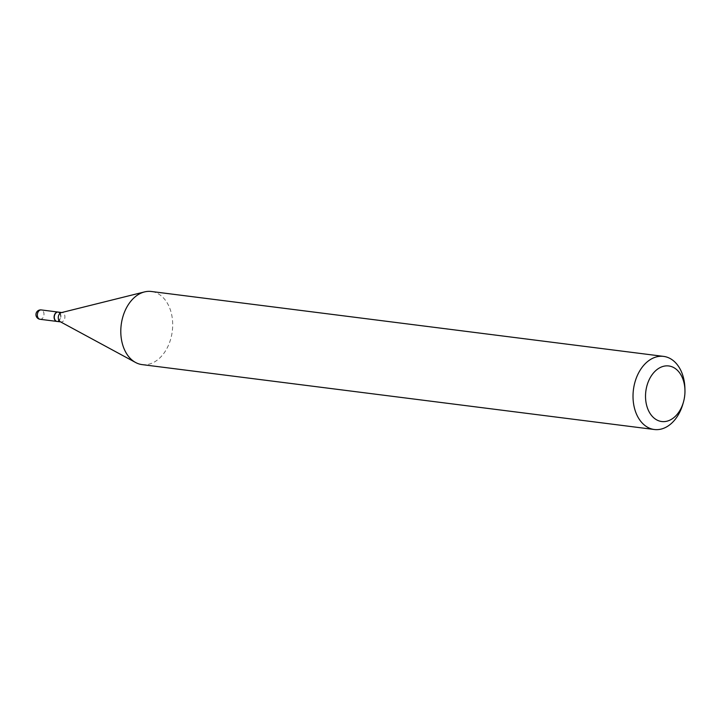 <?xml version="1.0" encoding="UTF-8"?>
<svg xmlns="http://www.w3.org/2000/svg" width="721" height="721" viewBox="0 0 721 721"><rect width="100%" height="100%" fill="white"/><g stroke="black" fill="none" stroke-linecap="round" stroke-linejoin="round"><path stroke-width="0.54" stroke-dasharray="3.6 2.7" d="M56.923 321.422A4.714 3.299 97.2 0 0 58.329 321.106A4.714 3.299 97.2 0 0 60.726 316.14A4.714 3.299 97.2 0 0 58.104 312.067M57.022 321.44A4.714 3.299 97.2 0 0 60.807 315.05A4.714 3.299 97.2 0 0 58.212 312.076M60.167 321.665A4.714 3.299 97.2 0 0 61.006 321.936A4.714 3.299 97.2 0 0 64.791 315.555A4.714 3.299 97.2 0 0 62.186 312.581A4.714 3.299 97.2 0 0 61.312 312.635M54.3 317.339A4.425 3.091 97.2 0 0 54.417 318.331A4.425 3.091 97.2 0 0 58.275 320.836A4.425 3.091 97.2 0 0 60.402 315.131A4.425 3.091 97.2 0 0 57.608 312.328A4.425 3.091 97.2 0 0 54.553 315.365M682.868 404.093A36.852 25.74 97.2 0 0 684.896 388.123M142.109 364.61A36.852 25.74 97.2 0 0 171.67 314.689A36.852 25.74 97.2 0 0 151.374 291.491M40.07 319.286A4.714 3.299 97.2 0 0 41.584 318.988A4.714 3.299 97.2 0 0 43.855 312.896A4.714 3.299 97.2 0 0 41.259 309.931"/><path stroke-width="1.08" d="M58.104 312.067A4.714 3.299 97.2 0 0 58.004 312.049A4.714 3.299 97.2 0 0 56.49 312.355A4.714 3.299 97.2 0 0 54.093 317.393A4.714 3.299 97.2 0 0 56.815 321.413A4.714 3.299 97.2 0 0 56.923 321.422M61.754 312.526L58.212 312.076A4.714 3.299 97.2 0 0 54.562 315.329A4.714 3.299 97.2 0 0 54.3 317.375A4.714 3.299 97.2 0 0 54.426 318.466A4.714 3.299 97.2 0 0 57.022 321.44L60.573 321.881M684.95 390.079L684.896 388.123A36.852 25.74 97.2 0 0 683.896 379.597A36.852 25.74 97.2 0 0 663.599 356.39L151.374 291.491A36.852 25.74 97.2 0 0 144.533 291.915L61.312 312.635A4.714 3.299 97.2 0 0 58.401 318.97A4.714 3.299 97.2 0 0 60.167 321.665L135.593 362.492A36.852 25.74 97.2 0 0 142.109 364.61L654.335 429.509A36.852 25.74 97.2 0 0 682.868 404.093L683.409 402.21A28.002 19.557 97.2 0 0 684.95 390.079A28.002 19.557 97.2 0 0 684.193 383.599A28.002 19.557 97.2 0 0 659.769 367.764A28.002 19.557 97.2 0 0 646.295 403.895A28.002 19.557 97.2 0 0 664.077 421.623A28.002 19.557 97.2 0 0 683.409 402.21M663.599 356.39A36.852 25.74 97.2 0 0 634.038 406.311A36.852 25.74 97.2 0 0 654.335 429.509M144.533 291.915A36.852 25.74 97.2 0 0 121.813 341.403A36.852 25.74 97.2 0 0 135.593 362.492M54.544 315.392L54.562 315.329A4.425 3.091 97.2 0 0 54.544 315.392A4.425 3.091 97.2 0 0 54.3 317.312A4.425 3.091 97.2 0 0 54.3 317.339L54.3 317.375M58.004 312.049L41.259 309.931A4.714 3.299 97.2 0 0 39.745 310.237A4.714 3.299 97.2 0 0 37.474 316.321A4.714 3.299 97.2 0 0 40.07 319.286L56.815 321.413M41.259 309.931A4.714 4.714 0 0 0 36.05 315.582A4.714 4.714 0 0 0 40.07 319.286"/></g></svg>
